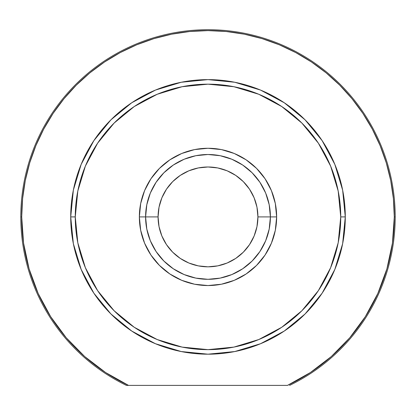 <?xml version="1.0" encoding="UTF-8"?>
<svg xmlns="http://www.w3.org/2000/svg" width="416" height="416" viewBox="0 0 416 416"><rect width="100%" height="100%" fill="white"/><g stroke="black" fill="none" stroke-linecap="round" stroke-linejoin="round"><path stroke-width="0.62" d="M268.767 202.732L265.652 193.024L269.199 204.734L270.4 216.908L276.64 216.908L257.92 216.908A49.92 49.92 0 0 1 208 266.828A49.92 49.92 0 0 1 158.08 216.908L139.36 216.908A68.64 68.64 0 0 1 208 148.268A68.64 68.64 0 0 1 276.64 216.908L275.319 203.512L271.414 190.637L265.07 178.771L256.537 168.371L246.137 159.832L234.265 153.488L221.39 149.583L208 148.268L194.61 149.583L181.735 153.488L169.863 159.832L159.463 168.371L150.93 178.771L144.586 190.637L140.681 203.512L139.36 216.908L140.681 230.298L144.586 243.173L150.93 255.039L159.463 265.439L169.863 273.978L181.735 280.322L194.61 284.227L208 285.548L221.39 284.227L234.265 280.322L246.137 273.978L256.537 265.439L265.07 255.039L271.414 243.173L275.319 230.298L276.64 216.908A68.64 68.64 0 0 1 208 285.548A68.64 68.64 0 0 1 139.36 216.908L145.6 216.908A62.4 62.4 0 0 0 208 279.308A62.4 62.4 0 0 0 270.4 216.908A62.4 62.4 0 0 1 208 279.308A62.4 62.4 0 0 1 145.6 216.908A62.4 62.4 0 0 1 208 154.508A62.4 62.4 0 0 1 270.4 216.908A62.4 62.4 0 0 0 208 154.508A62.4 62.4 0 0 0 145.6 216.908L158.08 216.908L159.037 207.168L161.881 197.803L166.494 189.171L172.702 181.605L180.268 175.401L188.895 170.784L198.26 167.944L208 166.988L217.74 167.944L227.105 170.784L235.732 175.401L243.298 181.605L249.506 189.171L254.119 197.803L256.963 207.168L257.92 216.908L256.963 226.647L254.119 236.007L249.506 244.639L243.298 252.205L235.732 258.414L227.105 263.026L217.74 265.866L208 266.828L198.26 265.866L188.895 263.026L180.268 258.414L172.702 252.205L166.494 244.639L161.881 236.007L159.037 226.647L158.08 216.908A49.92 49.92 0 0 1 208 166.988A49.92 49.92 0 0 1 257.92 216.908L270.4 216.908L269.199 229.081L265.652 240.786L259.886 251.571L252.122 261.03L242.668 268.788L231.878 274.555L220.173 278.106L208 279.308L195.827 278.106L184.122 274.555L173.332 268.788L163.878 261.03L156.114 251.571L150.348 240.786L146.801 229.081L145.6 216.908L146.801 204.734L150.348 193.024L156.114 182.239L163.878 172.78L173.332 165.022L184.122 159.255L195.827 155.704L208 154.508L220.173 155.704L231.878 159.255L242.668 165.022L252.122 172.78L259.886 182.239L265.652 193.024L268.767 202.732L265.652 193.024M193.825 156.135L184.122 159.255M147.233 231.078L150.348 240.786M126.402 385.388L128.508 385.388A186.29 186.29 0 0 1 21.71 216.908L20.8 216.908A187.2 187.2 0 0 0 126.402 385.388A187.2 187.2 0 0 1 20.8 216.908L21.71 216.908A186.29 186.29 0 0 1 208 30.612A186.29 186.29 0 0 1 394.29 216.908L395.2 216.908A187.2 187.2 0 0 0 208 29.708A187.2 187.2 0 0 0 20.8 216.908A187.2 187.2 0 0 1 208 29.708A187.2 187.2 0 0 1 289.598 385.388A187.2 187.2 0 0 0 395.2 216.908L394.29 216.908L392.439 243.131L386.906 268.835L377.816 293.504L365.342 316.644L349.736 337.802L331.302 356.548L310.419 372.518L287.492 385.388L128.508 385.388L105.581 372.518L84.698 356.548L66.264 337.802L50.658 316.644L38.184 293.504L29.094 268.835L23.561 243.131L21.71 216.908L22.604 198.645L25.288 180.56L29.728 162.828L35.89 145.616L43.706 129.09L53.102 113.407L63.996 98.722L76.274 85.176L89.82 72.899L104.504 62.01L120.182 52.614L136.708 44.793L153.92 38.636L171.657 34.195L189.743 31.512L208 30.612L226.257 31.512L244.343 34.195L262.08 38.636L279.292 44.793L295.818 52.614L311.496 62.01L326.18 72.899L339.726 85.176L352.004 98.722L362.898 113.407L372.294 129.09L380.11 145.616L386.272 162.828L390.712 180.56L393.396 198.645L394.29 216.908A186.29 186.29 0 0 1 287.492 385.388L126.402 385.388M345.28 216.908L340.735 216.908A132.735 132.735 0 0 1 208 349.643A132.735 132.735 0 0 1 75.265 216.908L70.72 216.908A137.28 137.28 0 0 0 208 354.188A137.28 137.28 0 0 0 345.28 216.908A137.28 137.28 0 0 1 208 354.188A137.28 137.28 0 0 1 70.72 216.908A137.28 137.28 0 0 1 208 79.628A137.28 137.28 0 0 1 345.28 216.908A137.28 137.28 0 0 0 208 79.628A137.28 137.28 0 0 0 70.72 216.908L75.265 216.908L77.813 191.012L85.368 166.109L97.635 143.161L114.14 123.048L134.254 106.538L157.201 94.271L182.104 86.72L208 84.167L233.896 86.72L258.799 94.271L281.746 106.538L301.86 123.048L318.365 143.161L330.632 166.109L338.187 191.012L340.735 216.908L338.187 242.804L330.632 267.701L318.365 290.649L301.86 310.768L281.746 327.272L258.799 339.539L233.896 347.095L208 349.643L182.104 347.095L157.201 339.539L134.254 327.272L114.14 310.768L97.635 290.649L85.368 267.701L77.813 242.804L75.265 216.908A132.735 132.735 0 0 1 208 84.167A132.735 132.735 0 0 1 340.735 216.908L345.28 216.908M345.28 216.835L342.654 190.18M342.644 190.122L334.828 164.372L322.145 140.639L305.105 119.865M305.042 119.803L284.315 102.794M284.268 102.762L260.536 90.074L234.827 82.274M234.738 82.254L208.062 79.628M207.938 79.628L181.262 82.254M181.22 82.264L155.464 90.074L131.778 102.731M131.685 102.794L110.958 119.803M110.926 119.834L93.855 140.639L81.172 164.372L73.367 190.07M73.346 190.18L70.72 216.835M70.72 216.975L73.346 243.625M73.356 243.688L81.172 269.438L93.855 293.176M93.865 293.192L110.874 313.924M110.926 313.976L131.732 331.048L155.423 343.72M155.464 343.736L181.22 351.546L208 354.188L234.78 351.546L260.536 343.736L284.268 331.048L305.074 313.976M305.126 313.924L322.13 293.192M322.145 293.176L334.828 269.438L342.628 243.75M342.654 243.625L345.28 216.975M147.233 202.732L150.348 193.024M222.175 156.135L231.878 159.255M268.767 231.078L265.652 240.786M166.494 244.639L172.702 252.205M235.732 258.414L243.298 252.205M249.506 189.171L243.298 181.605M180.268 175.401L172.702 181.605"/></g></svg>

